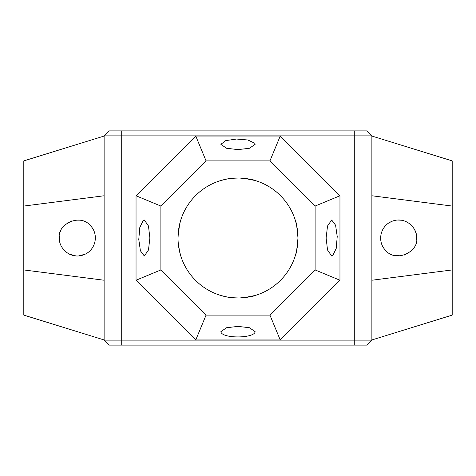 <?xml version="1.0" encoding="UTF-8"?>
<svg xmlns="http://www.w3.org/2000/svg" width="476" height="476" viewBox="0 0 476 476"><rect width="100%" height="100%" fill="white"/><g stroke="black" fill="none" stroke-linecap="round" stroke-linejoin="round"><path stroke-width="0.71" d="M104.125 340.132L104.125 135.868L121.261 135.868L121.261 340.132L371.875 340.132L366.907 345.1L109.093 345.1L104.125 340.132L121.261 340.132L121.261 345.1M104.125 135.868L109.093 130.9L121.261 130.9L121.261 135.868L371.875 135.868L371.875 340.132M195.767 136.041L136.041 195.767L136.041 280.233L195.767 339.959L280.233 339.959L339.959 280.233L339.959 195.767L280.233 136.041L195.767 136.041L206.06 160.888L160.888 206.06L160.888 269.94L206.06 315.112L269.94 315.112L315.112 269.94L315.112 206.06L269.94 160.888L206.06 160.888M121.261 130.9L366.907 130.9L371.875 135.868M136.041 195.767L160.888 206.06M136.041 280.233L160.888 269.94M149.886 238L148.464 250.019L144.323 255.993L140.408 250.792L138.778 239.464L139.789 227.558L143.27 220.334L144.323 220.007L148.464 225.975L149.886 238M195.767 339.959L206.06 315.112M280.233 339.959L269.94 315.112M255.136 331.677C254.755 338.121 225.124 338.823 221.209 332.73L220.864 331.677L226.516 327.744L238 326.375L249.483 327.744L255.136 331.677M339.959 280.233L315.112 269.94M339.959 195.767L315.112 206.06M326.114 238L327.536 225.981L331.677 220.007L335.592 225.207L337.222 236.536L336.211 248.442L332.73 255.666L331.677 255.993L327.536 250.025L326.114 238M280.233 136.041L269.94 160.888M255.136 144.323L249.478 148.256L238 149.625L226.516 148.256L220.864 144.323L225.773 140.61L236.524 139.04L247.865 139.986L254.791 143.27L255.136 144.323M178.054 236.132L178.024 238A59.976 59.976 0 0 1 267.988 186.056A59.976 59.976 0 0 1 267.988 289.943A59.976 59.976 0 0 1 178.024 238C181.124 261.776 181.124 261.776 178.024 238L178.494 230.497M180.339 254.499L179.886 252.821M179.815 252.548L178.28 243.551M178.565 229.979L179.779 223.595M179.839 223.351L179.934 222.982M179.94 222.952L180.202 221.989M179.726 223.827L180.785 220.007L179.654 224.113L178.06 235.989M248.401 297.066L255.136 295.477L244.081 297.667C231.866 299.089 220.001 295.298 220.864 295.477L225.707 296.703M228.676 297.244L234.073 297.845L228.676 297.244M246.544 297.363L246.943 297.304M295.983 222.679L295.215 220.007C296.007 220.323 296.929 226.32 297.976 238C296.929 249.686 296.007 255.683 295.215 255.993M239.981 178.054C249.894 179.143 254.946 179.964 255.136 180.523L244.081 178.333C231.866 176.911 220.001 180.701 220.864 180.523L225.707 179.297M228.676 178.756L234.073 178.155L228.676 178.756M246.544 178.637L246.943 178.696M104.125 339.959L23.8 315.112L23.8 160.888L104.125 136.041M104.125 280.233L23.8 269.94M104.125 195.767L23.8 206.06M59.357 238C56.941 224.488 80.093 212.701 90.63 225.856C99.657 235.251 95.337 252.679 80.759 255.666C68.443 258.081 58.661 247.121 59.357 238L59.417 236.554M371.875 195.767L452.2 206.06L452.2 315.112L371.875 339.959M371.875 136.041L452.2 160.888L452.2 206.06M371.875 280.233L452.2 269.94M416.542 239.904L416.643 238C419.058 251.512 395.907 263.299 385.37 250.144C376.343 240.749 380.663 223.321 395.241 220.334C407.551 217.919 417.339 228.879 416.643 238L416.583 239.428M69.544 254.214L75.976 255.939M78.653 255.945L85.347 254.119M86.918 253.238L87.286 253M92.671 247.437L93.213 246.485M95.254 239.809L95.289 239.374M95.277 236.435L95.331 237.417M79.789 220.174L75.095 220.15M72.049 220.804L70.127 221.518M65.7 224.291L63.617 226.374M60.672 231.241L60.511 231.669M59.411 239.404L59.518 240.416M68.187 253.488L69.466 254.172M92.766 247.276L93.903 245.057M94.546 232.704L93.808 230.729M78.492 220.043L75.143 220.144M72.126 220.781L70.162 221.507M68.449 222.363L67.878 222.703M65.539 224.428L63.605 226.392M405.844 254.493L404.243 255.1M400.976 255.844L394.134 255.416M386.798 251.536L386.084 250.876M385.691 250.483L385.28 250.037M382.18 245.253L381.52 243.504M380.711 239.398L380.657 238M404.594 221.019L405.79 221.483M407.402 222.28L407.855 222.542M410.342 224.327L411.228 225.136M413.584 227.962L415.054 230.604M416.423 235.18L416.589 236.596M383.9 248.305L383.013 246.901M380.717 239.434L380.693 239.119M382.722 229.634L383.257 228.682M386.476 224.749L386.804 224.458M389.005 222.81L392.176 221.209M397.621 220.037L401.577 220.245M404.16 220.87L405.867 221.518M415.215 230.973L415.875 232.8M297.976 238.101L297.512 245.455M297.435 246.021L296.911 249.257M296.816 249.739L296.31 252.03M296.06 253.048L295.804 253.982M297.482 245.693L297.53 245.307M297.809 242.439L297.839 242.064M297.863 241.635L297.94 240.011M297.964 239.095L297.976 238.03M297.357 229.384L297.179 228.254M297.119 227.909L296.37 224.202M295.661 221.501L295.804 222M295.941 222.506L296.114 223.179M296.185 223.452L296.822 226.29M297 227.236L297.084 227.695M297.964 236.798L297.976 237.655M255.136 295.477C254.946 296.036 249.894 296.857 239.981 297.946M238.702 297.97C231.747 297.792 226.671 297.197 223.476 296.191M223.137 296.108L222.268 295.876M222.191 295.852L221.804 295.745M178.024 238.411L178.042 239.398M178.125 241.51L178.357 244.295M178.494 245.473L179.244 250.037M179.339 250.477L180.785 255.993M179.648 224.136L179.44 225.053M179.428 225.106L178.369 231.562M178.363 231.61L178.202 233.389M238.702 178.03C231.747 178.208 226.671 178.803 223.476 179.809M223.137 179.892L222.268 180.124M222.191 180.148L221.804 180.255M221.59 180.315L220.882 180.517M354.739 130.9L354.739 345.1"/></g></svg>
